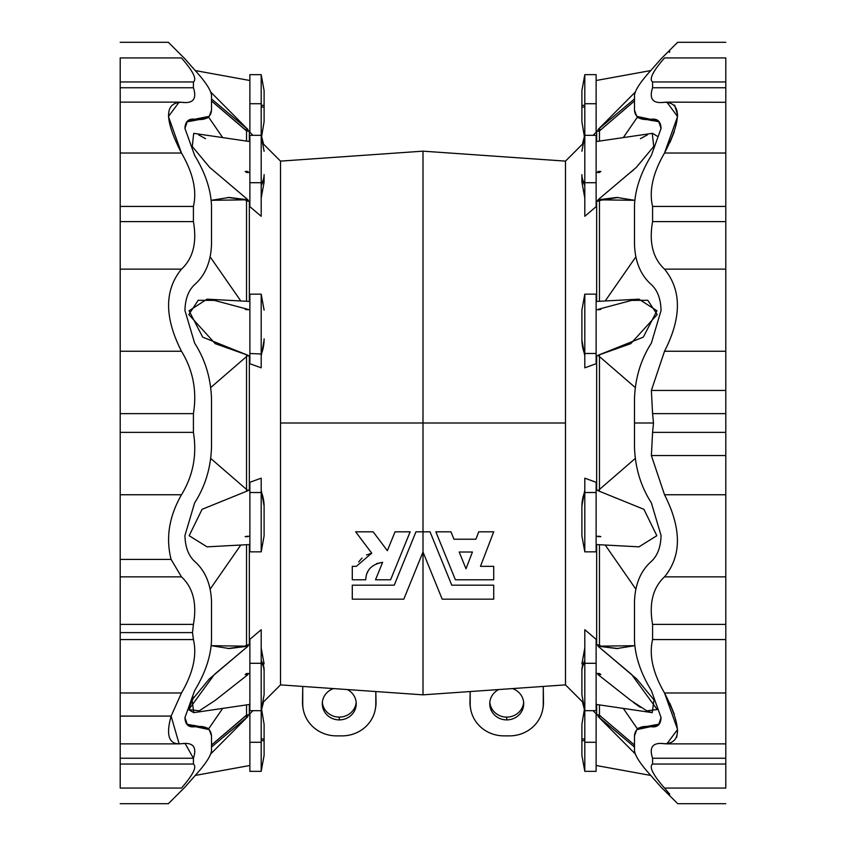 <?xml version="1.0" encoding="UTF-8"?>
<svg xmlns="http://www.w3.org/2000/svg" width="846" height="846" viewBox="0 0 846 846"><rect width="100%" height="100%" fill="white"/><g stroke="black" fill="none" stroke-linecap="round" stroke-linejoin="round"><path stroke-width="1.27" d="M661.096 102.525L666.87 102.133L677.572 116.558L664.522 153.031L725.794 153.031L725.794 87.751L652.583 87.751L652.583 81.956L652.583 87.751L725.794 87.751L725.794 81.956L652.583 81.956C648.903 79.281 652.879 71.276 664.522 57.94C652.879 71.276 648.903 79.281 652.583 81.956L725.794 81.956L725.794 57.94L664.522 57.94C681.696 37.488 681.696 37.488 664.522 57.94L725.794 57.94C725.794 37.457 725.794 37.457 725.794 57.94C725.794 37.457 725.794 37.457 725.794 57.94L725.794 413.631L725.794 390.45L651.378 390.45L652.583 413.631L725.794 413.631L725.794 494.751L664.522 494.751L725.794 494.751L725.794 455.55L651.378 455.55L664.522 494.751C681.696 528.507 681.696 555.875 664.522 576.866L725.794 576.866L725.794 788.06C725.794 808.543 725.794 808.543 725.794 788.06L725.794 494.751L725.794 576.866L664.522 576.866C652.879 587.674 648.903 603.515 652.583 624.401L725.794 624.401L652.583 624.401L652.583 639.565L725.794 639.565L652.583 639.565C648.903 655.153 652.879 672.951 664.522 692.969L725.794 692.969L664.522 692.969L677.583 729.495L666.87 743.867L661.096 743.475M193.417 87.751L193.417 81.956L193.417 87.751L120.206 87.751L193.417 87.751C197.097 99.003 193.121 103.857 181.478 102.292C164.304 102.62 164.304 119.54 181.478 153.031C193.121 173.049 197.097 190.847 193.417 206.435L193.417 221.599C197.097 242.485 193.121 258.326 181.478 269.134C164.304 290.125 164.304 317.493 181.478 351.249C193.121 370.294 197.097 391.085 193.417 413.631L193.417 432.369C197.097 454.915 193.121 475.706 181.478 494.751C169.094 516.43 165.636 537.982 171.104 559.428L181.478 576.866L171.104 559.428L120.206 559.428L120.206 576.866L181.478 576.866C193.121 587.674 197.097 603.515 193.417 624.401C197.097 603.515 193.121 587.674 181.478 576.866L120.206 576.866L120.206 624.401L193.417 624.401L192.497 632.597L193.417 639.565L192.497 632.597L120.206 632.597L120.206 639.565L193.417 639.565C197.097 655.153 193.121 672.951 181.478 692.969C193.121 672.951 197.097 655.153 193.417 639.565L120.206 639.565L120.206 692.969L181.478 692.969L171.104 716.086C165.626 735.83 169.084 745.04 181.478 743.708C193.121 742.143 197.097 746.997 193.417 758.249L185.084 743.475L179.13 743.867L171.104 716.086L120.206 716.086L120.206 758.249L193.417 758.249L193.417 764.044L193.417 758.249L120.206 758.249L120.206 764.044L193.417 764.044C197.097 766.719 193.121 774.725 181.478 788.06C193.121 774.725 197.097 766.719 193.417 764.044L120.206 764.044L120.206 788.06L181.478 788.06C164.304 808.512 164.304 808.512 181.478 788.06L120.206 788.06C120.206 808.543 120.206 808.543 120.206 788.06L120.206 692.969L120.206 716.086L171.104 716.086L181.478 692.969L120.206 692.969L120.206 624.401L120.206 632.597L192.497 632.597L193.417 624.401L120.206 624.401L120.206 494.751L181.478 494.751L120.206 494.751L120.206 559.428L171.104 559.428C165.636 537.982 169.094 516.43 181.478 494.751C193.121 475.706 197.097 454.915 193.417 432.369L120.206 432.369L120.206 57.94L120.206 494.751L120.206 432.369L193.417 432.369L193.417 413.631L120.206 413.631L193.417 413.631C197.097 391.085 193.121 370.294 181.478 351.249L120.206 351.249L181.478 351.249C164.304 317.493 164.304 290.125 181.478 269.134L120.206 269.134L181.478 269.134C193.121 258.326 197.097 242.485 193.417 221.599L120.206 221.599L193.417 221.599L193.417 206.435L120.206 206.435L193.417 206.435C197.097 190.847 193.121 173.049 181.478 153.031L120.206 153.031L181.478 153.031L168.417 116.505L179.13 102.133L184.904 102.525M280.512 423L280.512 684.879L280.512 423L423 423L423 151.159L423 423L280.512 423L280.512 161.121L280.512 423M581.9 724.271L581.9 738.981L581.9 724.271L584.375 709.487L582.46 701.863L565.488 684.879L565.488 423L565.488 684.879L423 694.841L423 552.015L403.806 599.169L423 552.015L423 694.841L280.512 684.879L263.54 701.863L261.626 709.487L264.1 724.271L264.1 738.981L264.1 724.271M394.225 585.189L415.957 531.817L394.225 585.189L415.957 531.817L423 531.817L423 423L423 531.817L430.043 531.817L451.775 585.189L430.043 531.817L451.775 585.189L493.715 585.189L493.715 599.169L442.194 599.169L423 552.015L442.194 599.169L493.715 599.169L493.715 585.189L451.775 585.189L430.043 531.817L415.957 531.817L394.225 585.189L352.285 585.189L394.225 585.189M358.63 561.934L362.046 558.043L358.63 561.934M366.519 554.997L371.732 553.157L366.53 554.997M373.149 531.817L387.362 550.683L373.149 531.817L387.362 550.683L395.05 531.817L387.362 550.683L373.149 531.817L355.648 531.817L373.149 531.817M410.141 531.817L390.598 579.796L410.141 531.817L390.598 579.796L375.508 579.796L382.635 562.304L375.508 579.796L390.598 579.796L410.141 531.817L395.05 531.817L410.141 531.817M378.31 572.911L382.635 562.304C371.648 564.335 366.022 570.162 365.747 579.796L352.285 579.796L352.285 566.334L356.325 566.334L371.732 553.157L355.648 531.817L371.732 553.157L356.325 566.334L352.285 566.334L352.285 579.796L365.747 579.796C366.022 570.162 371.648 564.335 382.635 562.304L375.508 579.796M382.625 562.304L376.533 563.637L382.635 562.304M368.19 570.881L366.804 573.81L368.19 570.881M565.488 423L423 423L565.488 423L565.488 161.121L565.488 423M493.715 531.817L480.475 566.334L493.715 531.817L480.475 566.334L493.715 566.334L493.715 579.796L455.402 579.796L435.859 531.817L450.95 531.817L453.964 539.219L475.907 539.219L478.751 531.817L493.715 531.817L478.751 531.817L475.907 539.219L478.751 531.817L475.907 539.219L453.964 539.219L450.95 531.817L453.964 539.219L450.95 531.817L435.859 531.817L455.402 579.796L435.859 531.817L455.402 579.796L493.715 579.796L493.715 566.334L480.475 566.334L493.715 531.817M470.524 708.303A33.946 32.285 0 0 1 469.953 702.413L470.196 691.542L470.196 703.819A33.713 32.063 180 0 0 503.899 735.872L509.556 735.872A33.713 32.063 180 0 0 543.269 703.819L543.269 686.434L543.502 702.413A33.946 32.285 0 0 1 542.942 708.303M506.733 719.904A16.973 16.137 0 0 1 490.278 707.711A16.973 16.137 0 0 1 498.685 689.553A16.973 16.137 180 0 0 489.76 703.766A16.973 16.137 180 0 0 506.733 719.904A16.973 16.137 180 0 0 523.706 703.766A16.973 16.137 180 0 0 512.507 688.581A16.973 16.137 0 0 1 523.452 706.547A16.973 16.137 0 0 1 506.733 719.904L506.733 717.112A16.973 16.137 180 0 0 523.642 702.37A16.973 16.137 0 0 1 506.733 717.112A16.973 16.137 0 0 1 489.823 702.37A16.973 16.137 180 0 0 506.733 717.112L506.733 719.904M303.058 708.303A33.946 32.285 0 0 1 302.498 702.413L302.731 686.434L302.731 703.819A33.713 32.063 180 0 0 336.444 735.872L342.101 735.872A33.713 32.063 180 0 0 375.804 703.819L375.804 691.542L376.047 702.413A33.946 32.285 0 0 1 375.476 708.303M339.267 719.904A16.973 16.137 0 0 1 322.548 706.547A16.973 16.137 0 0 1 333.493 688.581A16.973 16.137 180 0 0 322.294 703.766A16.973 16.137 180 0 0 339.267 719.904A16.973 16.137 180 0 0 356.24 703.766A16.973 16.137 180 0 0 347.315 689.553A16.973 16.137 0 0 1 355.722 707.711A16.973 16.137 0 0 1 339.267 719.904L339.267 717.112A16.973 16.137 180 0 0 356.177 702.37A16.973 16.137 0 0 1 339.267 717.112A16.973 16.137 0 0 1 322.358 702.37A16.973 16.137 180 0 0 339.267 717.112L339.267 719.904M634.489 747.039L598.006 716.414L635.166 753.818L598.006 716.414L634.489 747.039M634.489 745.03L600.829 716.425L598.006 716.414L600.829 716.425L634.489 745.03M618.162 648.544L598.006 646.185L616.797 648.554L634.743 645.688L598.006 646.185L631.624 674.463L657.183 709.561L646.735 710.83L630.767 700.351L598.006 674.569L600.829 674.59L599.465 673.522L596.663 673.511M599.465 704.908L599.465 715.06L600.829 716.425L599.465 715.06L596.663 715.06L596.663 704.507L596.663 715.06L596.123 714.521L599.465 715.06L599.465 704.908M637.472 728.966L623.312 708.409L637.472 728.966M598.006 536.639L600.829 536.66L599.465 536.29L596.663 536.279M599.465 544.718L599.465 645.043L600.829 646.185L599.465 645.043L596.663 645.054L596.663 544.57L596.663 645.054L596.123 644.599L599.465 645.043L599.465 544.718M635.758 589.017L605.207 545.025L635.758 589.017M635.209 458.511L598.006 490.701L643.933 509.324L656.845 535.708L638.952 546.844L656.845 535.698L643.922 509.324L598.006 490.701L635.209 458.511M599.465 356.113L599.465 489.887L599.465 356.113M635.209 387.489L598.006 355.299L635.209 387.489M635.758 256.983L605.207 300.975L635.758 256.983M596.663 309.721L599.465 309.71L600.829 309.34L598.006 309.361L631.624 300.393L647.803 300.288L657.183 314.564L630.767 343.666L598.006 355.299L643.309 337.142L656.94 310.768L638.963 299.156L596.123 301.462M600.829 199.815L598.006 199.815L636.319 167.402L653.747 146.474L652.255 133.351L653.725 146.517L636.298 167.413L598.006 199.815L634.743 200.312L616.797 197.446L598.006 199.815L600.829 199.815L599.465 200.957L599.465 301.282L599.465 200.957L596.123 201.401L596.663 200.946L596.663 301.43L596.663 200.946L618.162 197.456M637.472 117.034L623.312 137.591L637.472 117.034M596.663 172.489L599.465 172.478L600.829 171.41L598.006 171.431M634.489 100.97L599.465 130.94L599.465 141.092L599.465 130.94L596.123 131.479L596.663 130.94L596.663 141.494L596.663 130.94L599.465 130.94L634.489 100.97M634.489 98.961L598.006 129.586L600.829 129.575L598.006 129.586L634.489 98.961M635.166 92.182L598.006 129.586L635.166 92.182M657.162 136.185L652.541 133.319M647.412 134.863L640.411 138.681M210.834 753.818L247.994 716.414L211.511 747.039L247.994 716.414L245.171 716.425L246.535 715.06L246.535 704.908L246.535 715.06L211.511 745.03L245.171 716.425L247.994 716.414L210.834 753.818M249.337 673.511L246.535 673.522L245.171 674.59L247.994 674.569L215.233 700.351L199.265 710.83L188.817 709.561L214.376 674.463L247.994 646.185L211.257 645.688L229.203 648.554L247.994 646.185L245.171 646.185L246.535 645.043L246.535 544.718L246.535 645.043L245.171 646.185L227.838 648.544M208.528 728.966L222.688 708.409L208.528 728.966M249.337 536.279L246.535 536.29L245.171 536.66L247.994 536.639M210.242 589.017L240.793 545.025L210.242 589.017M207.048 546.844L189.155 535.708L202.067 509.324L247.994 490.701L210.791 458.511L247.994 490.701L202.078 509.324L189.155 535.698L207.037 546.844L249.877 544.538M246.535 489.887L246.535 356.113L246.535 489.887M249.877 301.462L207.037 299.156L189.06 310.768L202.691 337.142L247.994 355.299L210.791 387.489L247.994 355.299L215.233 343.666L188.817 314.564L198.197 300.288L214.376 300.393L247.994 309.361L245.171 309.34L246.535 309.71L249.337 309.721M240.793 300.975L210.242 256.983L240.793 300.975M246.535 301.282L246.535 200.957L245.171 199.815L247.994 199.815L209.702 167.413L192.275 146.517L193.713 133.351L192.254 146.474L209.681 167.402L247.994 199.815L229.203 197.446L211.257 200.312L247.994 199.815L245.171 199.815L246.535 200.957L246.535 301.282M222.688 137.591L208.528 117.034L222.688 137.591M247.994 171.431L245.171 171.41L246.535 172.478L249.337 172.489M246.535 141.092L246.535 130.94L211.511 100.97L245.171 129.575L247.994 129.586L210.834 92.182L247.994 129.586L211.511 98.961L247.994 129.586L245.171 129.575L246.535 130.94L246.535 141.092M227.838 197.456L245.171 199.815M216.047 673.067L215.222 673.754M193.829 696.956L188.838 708.25M188.838 709.815L193.797 712.639M264.1 694.714L264.1 669.99A45.261 26.607 180 0 0 261.192 660.599A45.261 26.607 0 0 1 264.1 669.99L264.1 671.354A45.261 26.607 180 0 0 261.192 661.974A45.261 26.607 0 0 1 264.1 671.354L264.1 694.714L261.192 710.682L261.192 742.28L261.192 629.71L261.192 663.296L249.877 663.296L261.192 663.296L261.192 710.682L249.877 710.682L249.877 639.333L261.192 629.71L249.877 639.333L249.877 704.422L193.745 712.649L192.042 699.885L209.269 678.989L247.994 646.185L245.171 646.185M252.901 135.318L249.877 132.251L252.901 135.318M249.877 131.479L249.337 130.94L249.337 141.494L249.337 130.94L246.535 130.94L249.877 131.479M261.192 216.29L249.877 206.667L261.192 216.29L261.192 182.704L261.192 216.29M249.877 201.401L249.337 200.946L249.337 301.43L249.337 200.946L246.535 200.957L249.877 201.401M261.192 367.83L249.877 363.717L261.192 367.83L261.192 353.48L261.192 367.83M249.877 355.965L249.337 355.775L249.337 490.225L249.877 490.035L246.535 490.215L249.337 490.225L249.337 355.775L246.535 355.785L249.877 355.965M249.877 482.283L261.192 478.17L261.192 492.52L261.192 478.17L249.877 482.283L249.877 492.52L261.192 492.52L249.877 492.52L249.877 482.283M249.337 544.57L249.337 645.054L249.877 644.599L246.535 645.043L249.337 645.054L249.337 544.57M249.337 704.507L249.337 715.06L249.877 714.521L246.535 715.06L249.337 715.06L249.337 704.507M249.877 713.749L252.901 710.682L249.877 713.749L249.877 742.28L261.192 742.28L249.877 742.28L249.877 713.749M195.236 775.433L249.877 765.493L249.877 742.28L249.877 771.351L261.192 771.351L261.192 742.28L261.192 771.351L264.1 755.383L264.1 738.981L261.192 738.981L264.1 738.981L264.1 755.383M261.192 740.673L264.1 740.673L261.192 740.673L261.192 742.28M261.192 661.974L261.192 663.296M249.877 550.799L249.877 492.52L249.877 551.846L261.192 551.846L261.192 492.52L261.192 551.846L264.1 535.878L264.1 506.648A45.261 43.051 180 0 0 261.192 491.463A45.261 43.051 0 0 1 264.1 506.648L264.1 535.878M261.192 491.991A45.261 43.051 0 0 1 264.1 507.177A45.261 43.051 180 0 0 261.192 491.991L261.192 492.52M264.1 310.122L261.192 294.154L261.192 353.48L261.192 294.154L249.877 294.154L249.877 353.48L261.192 354.009A45.261 43.051 0 0 0 264.1 338.823L264.1 339.352A45.261 43.051 180 0 1 261.192 354.537A45.261 43.051 0 0 0 264.1 339.352L264.1 338.823A45.261 43.051 180 0 1 261.192 354.009L249.877 353.48L249.877 363.717L249.877 295.201M264.1 340.071L261.192 356.039M264.1 151.286L261.192 135.318L261.192 103.72L261.192 182.704L261.192 135.318L249.877 135.318L249.877 182.704L261.192 182.704L261.192 184.026A45.261 26.607 0 0 0 264.1 174.646L264.1 176.01A45.261 26.607 180 0 1 261.192 185.401A45.261 26.607 0 0 0 264.1 176.01L264.1 174.646A45.261 26.607 180 0 1 261.192 184.026L261.192 182.704L249.877 182.704L249.877 206.667L249.877 141.578L193.745 133.351M264.1 182.08L264.1 176.01L264.1 182.08L261.192 198.049M261.192 103.72L249.877 103.72L249.877 132.251L249.877 103.72L261.192 103.72L261.192 74.649L261.192 105.327L264.1 105.327L261.192 105.327M264.1 90.617L264.1 107.019L261.192 107.019L264.1 107.019L264.1 90.617L261.192 74.649L249.877 74.649L249.877 103.72M264.1 121.729L264.1 107.019L264.1 121.729L261.626 136.513L263.54 144.137L280.512 161.121L423 151.159L565.488 161.121L582.46 144.137L584.375 136.513L581.9 121.729L581.9 107.019L584.808 107.019L581.9 107.019L581.9 105.327L581.9 121.729M198.588 134.863L205.589 138.681M375.36 708.99L375.592 707.626A33.946 32.285 180 0 0 376.047 702.413L375.804 703.819A33.713 32.063 0 0 1 375.36 708.99A33.713 32.063 0 0 1 342.101 735.872L336.444 735.872A33.713 32.063 0 0 1 303.175 708.99A33.713 32.063 0 0 1 302.731 703.819L302.498 702.413A33.946 32.285 180 0 0 302.942 707.626L303.175 708.99M584.808 742.28L584.808 710.682L584.808 742.28L596.123 742.28L596.123 713.749L593.099 710.682L596.123 713.749L596.123 742.28L584.808 742.28L584.808 771.351L584.808 740.673L581.9 740.673L584.808 740.673M584.808 629.71L596.123 639.333L584.808 629.71L584.808 663.296L584.808 629.71M584.808 478.17L596.123 482.283L584.808 478.17L584.808 492.52L584.808 478.17M596.123 490.035L596.663 490.225L596.663 355.775L596.123 355.965L596.663 355.775L596.663 490.225L596.123 490.035M596.123 363.717L584.808 367.83L584.808 353.48L584.808 367.83L596.123 363.717L596.123 353.48L584.808 353.48L596.123 353.48L596.123 363.717M596.123 206.667L584.808 216.29L584.808 184.026A45.261 26.607 180 0 1 581.9 174.646L581.9 176.01A45.261 26.607 0 0 0 584.808 185.401A45.261 26.607 180 0 1 581.9 176.01L581.9 174.646A45.261 26.607 0 0 0 584.808 184.026L584.808 216.29L596.123 206.667L596.123 182.704L584.808 182.704L596.123 182.704L596.123 206.667M596.123 132.251L593.099 135.318L596.123 132.251L596.123 103.72L584.808 103.72L584.808 182.704L584.808 103.72L596.123 103.72L596.123 132.251M581.9 755.383L581.9 738.981L584.808 738.981L581.9 738.981L581.9 755.383L584.808 771.351L596.123 771.351L596.123 742.28M581.9 694.714L581.9 669.99A45.261 26.607 0 0 1 584.808 660.599A45.261 26.607 180 0 0 581.9 669.99L581.9 694.714L584.808 710.682L584.808 663.296L584.808 710.682L596.123 710.682L596.123 639.333L596.123 663.296L584.808 663.296L596.123 663.296L596.123 704.422L652.255 712.649L653.958 699.885L636.731 678.989L598.006 646.185L600.829 646.185M581.9 671.354A45.261 26.607 0 0 1 584.808 661.974A45.261 26.607 180 0 0 581.9 671.354M584.808 663.296L584.808 661.974M599.465 490.215L596.663 490.225L599.465 490.215M599.465 355.785L596.663 355.775L599.465 355.785M581.9 535.878L581.9 506.648A45.261 43.051 -0 0 1 584.808 491.463A45.261 43.051 180 0 0 581.9 506.648L581.9 535.878L584.808 551.846L584.808 492.52L584.808 551.846L596.123 551.846L596.123 492.52L584.808 492.52L596.123 492.52L596.123 482.283L596.123 550.799M581.9 507.177A45.261 43.051 -0 0 1 584.808 491.991A45.261 43.051 180 0 0 581.9 507.177M584.808 492.52L584.808 491.991M596.123 295.201L596.123 353.48L596.123 294.154L584.808 294.154L584.808 353.48L584.808 294.154L581.9 310.122L581.9 339.352A45.261 43.051 0 0 0 584.808 354.537A45.261 43.051 180 0 1 581.9 339.352L581.9 310.122M584.808 354.009A45.261 43.051 180 0 1 581.9 338.823A45.261 43.051 0 0 0 584.808 354.009L584.808 353.48M581.9 339.352L581.9 340.071L581.9 339.352M652.255 133.351L596.123 141.578L596.123 182.704L596.123 135.318L584.808 135.318L581.9 151.286M581.9 176.01L581.9 182.08L581.9 176.01M633.591 93.769L630.809 96.581M599.719 127.862L598.408 129.184M650.764 70.567L596.123 80.507L596.123 103.72L596.123 74.649L584.808 74.649L584.808 103.72L584.808 74.649L581.9 90.617L581.9 105.327L581.9 90.617M584.808 105.327L581.9 105.327L584.808 105.327L584.808 103.72M633.591 169.845L630.778 172.246M652.203 712.639L647.412 711.137M640.411 707.319L639.058 706.442M638.571 706.114L633.591 702.55M469.953 702.413A33.946 32.285 180 0 0 470.408 707.626L470.64 708.99A33.713 32.063 0 0 1 470.196 703.819L469.953 702.413M542.825 708.99L543.058 707.626A33.946 32.285 180 0 0 543.502 702.413L543.269 703.819A33.713 32.063 0 0 1 542.825 708.99A33.713 32.063 0 0 1 509.556 735.872L503.899 735.872A33.713 32.063 0 0 1 470.64 708.99M193.417 81.956L120.206 81.956L193.417 81.956C197.097 79.281 193.121 71.276 181.478 57.94L120.206 57.94L181.478 57.94C164.304 37.488 164.304 37.488 181.478 57.94C164.304 37.488 164.304 37.488 181.478 57.94C193.121 71.276 197.097 79.281 193.417 81.956M120.206 57.94C120.206 37.457 120.206 37.457 120.206 57.94M184.936 58.85L194.633 69.89C205.271 81.523 210.897 90.014 211.511 95.365L211.511 110.149L209.216 116.346L194.633 119.254L193.068 120.745L186.723 121.856L193.068 120.745L194.633 119.254L187.452 121.041L184.936 128.402L194.633 155.4C205.271 172.838 210.897 189.62 211.511 205.737L211.511 244.42C210.897 261.826 205.271 275.236 194.633 284.637C188.478 290.315 185.242 298.924 184.936 310.471L194.633 343.127C205.271 359.719 210.897 378.374 211.511 399.09L211.511 446.91C210.897 467.627 205.271 486.281 194.633 502.873L184.936 535.529C185.242 547.076 188.478 555.685 194.633 561.363C205.271 570.764 210.897 584.174 211.511 601.58L211.511 640.263C210.897 656.38 205.271 673.152 194.633 690.6L184.936 717.598L187.452 724.959L209.216 729.654L211.511 735.851L211.511 750.635C210.897 755.986 205.271 764.477 194.633 776.11L184.936 787.15L194.633 776.11C205.271 764.477 210.897 755.986 211.511 750.635L211.511 735.851C210.897 728.406 205.271 725.371 194.633 726.746C188.478 727.549 185.242 724.493 184.936 717.598L194.633 690.6C205.271 673.152 210.897 656.38 211.511 640.263L211.511 601.58C210.897 584.174 205.271 570.764 194.633 561.363C188.478 555.685 185.242 547.076 184.936 535.529L194.633 502.873C205.271 486.281 210.897 467.627 211.511 446.91L211.511 399.09C210.897 378.374 205.271 359.719 194.633 343.127L184.936 310.471C185.242 298.924 188.478 290.315 194.633 284.637C205.271 275.236 210.897 261.826 211.511 244.42L211.511 205.737C210.897 189.62 205.271 172.838 194.633 155.4L184.936 128.402C185.242 121.507 188.478 118.451 194.633 119.254C205.271 120.629 210.897 117.594 211.511 110.149L211.511 95.365C210.897 90.014 205.271 81.523 194.633 69.89L184.936 58.85L168.386 42.3L168.957 42.987L168.386 42.3L120.206 42.3M181.478 788.06C164.304 808.512 164.304 808.512 181.478 788.06M193.332 725.498L186.723 724.144L193.332 725.498M194.104 726.238L194.633 726.746L194.104 726.238M209.216 729.654L207.682 728.12L193.068 725.255L208.38 728.935M208.38 117.065L193.068 120.745L207.682 117.88L209.216 116.346M676.61 737.501L677.614 730.986M674.262 714.183L669.873 703.375M666.87 102.133L725.794 102.292M725.794 153.031L664.522 153.031C652.879 173.049 648.903 190.847 652.583 206.435L725.794 206.435L725.794 153.031M725.794 206.435L652.583 206.435L652.583 221.599L725.794 221.599L725.794 206.435M725.794 221.599L652.583 221.599C648.903 242.485 652.879 258.326 664.522 269.134L725.794 269.134L725.794 221.599M725.794 269.134L664.522 269.134C681.696 290.241 681.696 317.61 664.522 351.249L725.794 351.249L725.794 269.134M652.583 758.249L652.583 764.044L652.583 758.249L725.794 758.249L652.583 758.249C648.903 746.997 652.879 742.143 664.522 743.708C681.696 743.38 681.696 726.46 664.522 692.969C652.879 672.951 648.903 655.153 652.583 639.565L652.583 624.401C648.903 603.515 652.879 587.674 664.522 576.866C681.696 555.875 681.696 528.507 664.522 494.751L651.378 455.55L652.583 432.369L651.378 455.55L725.794 455.55L725.794 432.369L652.583 432.369L653.503 423L634.489 423L634.489 399.09C635.103 378.374 640.729 359.719 651.367 343.127L661.064 310.471C660.758 298.924 657.522 290.315 651.367 284.637C640.729 275.236 635.103 261.826 634.489 244.42L634.489 205.737C635.103 189.62 640.729 172.838 651.367 155.4L661.064 128.402L658.548 121.041L636.784 116.346L634.489 110.149L634.489 95.365C635.103 90.014 640.729 81.523 651.367 69.89L661.064 58.85L651.367 69.89C640.729 81.523 635.103 90.014 634.489 95.365L634.489 110.149C635.103 117.594 640.729 120.629 651.367 119.254C657.522 118.451 660.758 121.507 661.064 128.402L651.367 155.4C640.729 172.838 635.103 189.62 634.489 205.737L634.489 244.42C635.103 261.826 640.729 275.236 651.367 284.637C657.522 290.315 660.758 298.924 661.064 310.471L651.367 343.127C640.729 359.719 635.103 378.374 634.489 399.09L634.489 423L653.503 423L652.583 413.631L653.503 423L652.583 432.369L725.794 432.369L725.794 413.631L652.583 413.631L651.378 390.45L664.522 351.249L651.378 390.45L725.794 390.45L725.794 351.249L664.522 351.249C681.696 317.61 681.696 290.241 664.522 269.134C652.879 258.326 648.903 242.485 652.583 221.599L652.583 206.435C648.903 190.847 652.879 173.049 664.522 153.031C681.696 119.603 681.696 102.694 664.522 102.292C652.879 103.857 648.903 99.003 652.583 87.751M664.522 788.06C681.696 808.512 681.696 808.512 664.522 788.06C652.879 774.725 648.903 766.719 652.583 764.044L725.794 764.044L652.583 764.044C648.903 766.719 652.879 774.725 664.522 788.06L725.794 788.06L664.522 788.06C681.696 808.512 681.696 808.512 664.522 788.06L669.778 794.267M725.794 788.06C725.794 808.543 725.794 808.543 725.794 788.06M664.522 57.94C681.696 37.488 681.696 37.488 664.522 57.94M725.794 42.3L677.614 42.3L676.398 43.781M669.81 51.68L669.271 52.336M674.6 105.105L677.614 115.003M674.262 131.817L669.916 142.551M676.98 802.928L661.064 787.15L651.367 776.11L661.064 787.15M634.489 423L634.489 446.91C635.103 467.627 640.729 486.281 651.367 502.873L661.064 535.529C660.758 547.076 657.522 555.685 651.367 561.363C640.729 570.764 635.103 584.174 634.489 601.58L634.489 640.263C635.103 656.38 640.729 673.162 651.367 690.6L661.064 717.598C660.758 724.493 657.522 727.549 651.367 726.746C640.729 725.371 635.103 728.406 634.489 735.851L634.489 750.635C635.103 755.986 640.729 764.477 651.367 776.11C640.729 764.477 635.103 755.986 634.489 750.635L634.489 735.851L636.784 729.654L658.548 724.959L661.064 717.598L651.367 690.6C640.729 673.162 635.103 656.38 634.489 640.263L634.489 601.58C635.103 584.174 640.729 570.764 651.367 561.363C657.522 555.685 660.758 547.076 661.064 535.529L651.367 502.873C640.729 486.281 635.103 467.627 634.489 446.91L634.489 423M637.62 728.935L659.277 724.144L652.932 725.255L651.367 726.746L652.932 725.255L638.318 728.12L636.784 729.654M652.668 120.502L659.277 121.856L652.668 120.502M651.896 119.762L651.367 119.254L651.896 119.762M636.784 116.346L638.318 117.88L652.932 120.745L637.62 117.065M459.177 552.015L472.438 552.015L459.177 552.015L465.998 568.776L459.177 552.015L472.438 552.015L465.998 568.776L472.438 552.015L465.998 568.776L459.177 552.015L465.998 568.776L472.438 552.015M475.907 539.219L453.964 539.219M442.194 599.169L423 552.015L403.806 599.169L352.285 599.169L403.806 599.169L423 552.015L423 531.817L423 552.015L442.194 599.169L493.715 599.169M352.285 599.169L352.285 585.189L352.285 599.169L403.806 599.169M395.05 531.817L387.362 550.683M261.192 647.951L264.1 663.92M261.192 489.961L264.1 505.929M249.877 80.507L195.236 70.567M596.123 765.493L650.764 775.433M584.808 647.951L581.9 663.92M596.123 544.538L638.963 546.844M584.808 489.961L581.9 505.929M584.808 356.039L581.9 340.071M584.808 198.049L581.9 182.08M120.206 803.7L168.386 803.7L184.936 787.15M179.13 743.867L120.206 743.867M120.206 102.133L179.13 102.133M725.794 743.867L666.87 743.867M725.794 803.7L677.614 803.7M677.614 42.3L661.064 58.85"/></g></svg>
